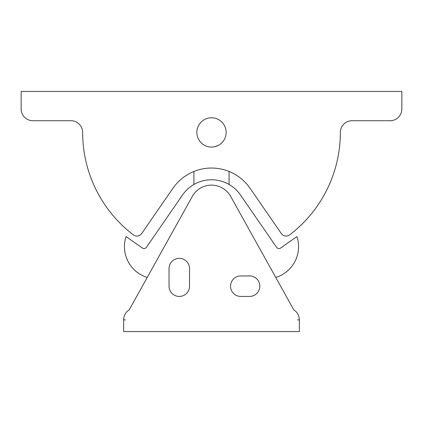 <?xml version="1.0" encoding="UTF-8"?>
<svg xmlns="http://www.w3.org/2000/svg" width="423" height="423" viewBox="0 0 423 423"><rect width="100%" height="100%" fill="white"/><g stroke="black" fill="none" stroke-linecap="round" stroke-linejoin="round"><path stroke-width="0.63" d="M401.85 91.431L401.85 109.002A11.712 11.712 0 0 1 390.138 120.719L352.068 120.719A11.712 11.712 180 0 0 340.351 132.431A128.851 128.851 -0 0 1 289.676 234.86A5.859 5.859 0 0 1 281.306 233.528L250.056 188.272A46.858 46.858 180 0 0 172.944 188.272L141.694 233.528A5.859 5.859 -0 0 1 133.324 234.86A128.851 128.851 0 0 1 82.649 132.431A11.712 11.712 180 0 0 70.932 120.719L32.862 120.719A11.712 11.712 0 0 1 21.15 109.002L21.15 91.431L401.85 91.431M390.202 120.719L391.037 120.682M391.307 120.661L392.258 120.523M392.327 120.513L392.914 120.386M391.809 120.597L390.175 120.719M30.102 120.386L30.551 120.486M30.604 120.497L31.593 120.65M31.862 120.677L32.809 120.719M95.54 91.431L327.46 91.431M40.185 91.431L60.685 91.431L40.185 91.431M362.315 91.431L382.815 91.431L362.315 91.431M196.859 132.431A14.641 14.641 180 0 0 211.5 147.072A14.641 14.641 180 0 0 226.141 132.431A14.641 14.641 180 0 0 211.5 117.79A14.641 14.641 180 0 0 196.859 132.431A14.641 14.641 0 0 1 211.5 117.79A14.641 14.641 0 0 1 226.141 132.431A14.641 14.641 0 0 1 211.5 147.072A14.641 14.641 0 0 1 196.859 132.431M214.403 146.781L218.242 145.433M275.764 277.446A32.211 32.211 180 0 0 296.935 236.579L280.481 248.142A2.929 2.929 -0 0 1 276.568 247.291L240.417 194.929A35.141 35.141 180 0 0 182.583 194.929L146.432 247.291A2.929 2.929 0 0 1 142.519 248.142L126.065 236.579A32.211 32.211 180 0 0 147.236 277.446M194.078 184.38L195.066 183.836M196.14 183.291L196.573 183.08M200.544 181.504L201.708 181.15M209.147 179.833L210.146 179.78M210.358 179.775L212.801 179.78M218.617 180.484L219.69 180.721M224.29 182.165L226.432 183.085M228.045 183.894L228.996 184.423M228.965 184.402L228.399 184.084M228.335 184.053L225.692 182.752M207.011 180.045L206.694 180.087M194.448 184.169L194.152 184.338M229.07 184.465L229.07 171.463M192.306 196.431L129.184 309.9A11.712 11.712 180 0 0 123.648 319.851L123.648 331.569L299.352 331.569L299.352 319.851A11.712 11.712 180 0 0 293.816 309.9L230.694 196.431A21.964 21.964 180 0 0 192.306 196.431M169.036 286.175L169.036 268.605A10.247 10.247 180 0 1 179.289 258.358A10.247 10.247 180 0 1 189.536 268.605L189.536 286.175A10.247 10.247 180 0 1 179.289 296.428A10.247 10.247 180 0 1 169.036 286.175M249.57 275.928A10.247 10.247 180 0 1 259.817 286.175A10.247 10.247 180 0 1 249.57 296.428L240.782 296.428A10.247 10.247 180 0 1 230.535 286.175A10.247 10.247 180 0 1 240.782 275.928L249.57 275.928M256.893 331.569L265.676 331.569M147.072 331.569L167.571 331.569L147.072 331.569M125.404 331.569L123.648 331.569M297.596 331.569L299.352 331.569M125.404 319.851L123.648 319.851M297.596 319.851L299.352 319.851M193.93 184.465L193.93 171.463"/></g></svg>
